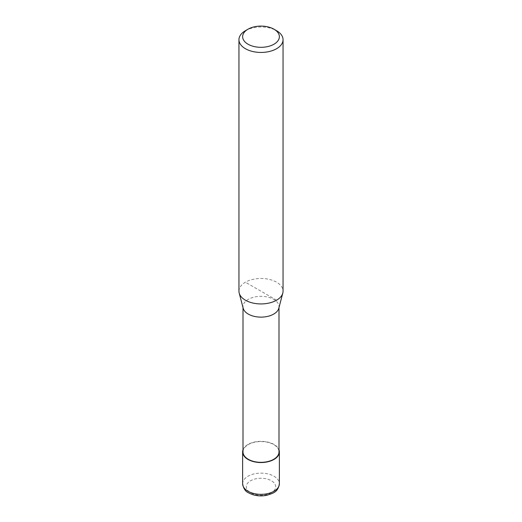 <?xml version="1.0" encoding="UTF-8"?>
<svg xmlns="http://www.w3.org/2000/svg" width="522" height="522" viewBox="0 0 522 522"><rect width="100%" height="100%" fill="white"/><g stroke="black" fill="none" stroke-linecap="round" stroke-linejoin="round"><path stroke-width="0.39" stroke-dasharray="2.61 1.96" d="M242.998 449.827A18.374 10.61 180 0 1 248.009 444.437A18.374 10.61 180 0 1 266.298 441.782A18.374 10.61 180 0 1 279.002 449.827M243.2 308.287A18.002 10.394 180 0 1 242.998 306.727A18.002 10.394 180 0 1 248.27 299.374A18.002 10.394 180 0 1 267.89 297.122A18.002 10.394 180 0 1 279.002 306.727A18.002 10.394 180 0 1 278.8 308.287M242.998 451.935A18.002 10.394 180 0 1 248.27 444.587A18.002 10.394 180 0 1 267.89 442.336A18.002 10.394 180 0 1 279.002 451.935M238.952 291.198A22.048 12.73 180 0 1 245.412 282.2A22.048 12.73 180 0 1 269.437 279.44A22.048 12.73 180 0 1 283.048 291.198M245.412 30.707A22.048 12.73 180 0 1 276.588 30.707M276.588 300.202L245.412 282.2M242.626 483.737A18.374 10.61 180 0 1 248.009 476.24A18.374 10.61 180 0 1 273.991 476.24A18.374 10.61 180 0 1 279.374 483.737M271.394 492.742A14.701 8.489 180 0 1 250.606 492.742A14.701 8.489 180 0 1 250.606 480.742A14.701 8.489 180 0 1 271.394 480.742A14.701 8.489 180 0 1 271.394 492.742M242.998 306.727L242.998 307.51M279.002 306.727L279.002 307.51"/><path stroke-width="0.78" d="M279.002 449.827A18.374 10.61 180 0 1 279.374 451.935A18.374 10.61 180 0 1 273.991 459.438A18.374 10.61 180 0 1 253.966 461.735A18.374 10.61 180 0 1 242.626 451.935A18.374 10.61 180 0 1 242.998 449.827M273.991 29.206L276.588 30.707A22.048 12.73 180 0 1 283.048 39.705L283.048 291.198A22.048 12.73 180 0 1 282.793 293.116L278.8 308.287A18.002 10.394 180 0 1 273.73 314.074A18.002 10.394 180 0 1 255.382 316.606A18.002 10.394 180 0 1 243.2 308.287L239.207 293.116A22.048 12.73 180 0 1 238.952 291.198L238.952 39.705A22.048 12.73 180 0 1 245.412 30.707L248.009 29.206A18.374 10.61 180 0 1 273.991 29.206A18.374 10.61 180 0 1 273.991 44.207A18.374 10.61 180 0 1 248.009 44.207A18.374 10.61 180 0 1 248.009 29.206L245.412 30.707M279.002 307.51L279.002 451.935A18.002 10.394 180 0 1 273.73 459.288A18.002 10.394 180 0 1 254.11 461.539A18.002 10.394 180 0 1 242.998 451.935L242.998 307.51M282.793 293.116A22.048 12.73 180 0 1 276.588 300.202A22.048 12.73 180 0 1 254.123 303.295A22.048 12.73 180 0 1 239.207 293.116M283.048 39.705A22.048 12.73 180 0 1 276.588 48.709A22.048 12.73 180 0 1 252.563 51.469A22.048 12.73 180 0 1 238.952 39.705M279.374 451.935L279.374 483.737A18.374 10.61 180 0 1 273.991 491.241A18.374 10.61 180 0 1 248.009 491.241A18.374 10.61 180 0 1 242.626 483.737L242.626 451.935M279.374 483.737C278.076 492.272 273.032 493.283 266.54 495.358C259.943 496.546 254.018 495.73 248.772 492.925C245.51 491.665 243.467 488.605 242.626 483.737"/></g></svg>
